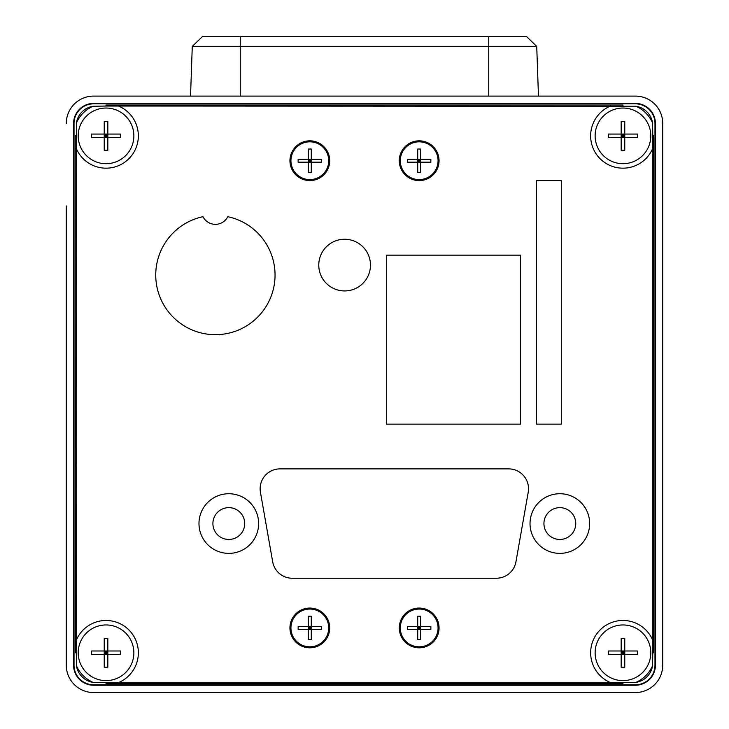 <?xml version="1.0" encoding="UTF-8"?>
<svg xmlns="http://www.w3.org/2000/svg" width="729" height="729" viewBox="0 0 729 729"><rect width="100%" height="100%" fill="white"/><g stroke="black" fill="none" stroke-linecap="round" stroke-linejoin="round"><path stroke-width="1.09" d="M66.275 123.429A27.337 27.337 0 0 1 93.613 96.091L635.387 96.091A27.337 27.337 0 0 1 662.725 123.429L662.725 665.212A27.337 27.337 0 0 1 635.387 692.55L93.613 692.55A27.337 27.337 0 0 1 66.275 665.212L66.275 205.942M635.387 692.55L93.613 692.55M66.275 584.895L66.275 585.943M66.275 588.339L66.275 665.212M66.275 584.795L66.275 438.94M635.387 103.409L93.613 103.409A20.029 20.029 0 0 0 73.583 123.429L73.583 665.212A20.029 20.029 0 0 0 93.613 685.242L635.387 685.242A20.029 20.029 0 0 0 655.417 665.212L655.417 123.429A20.029 20.029 0 0 0 635.387 103.409L635.387 103.837A19.592 19.592 0 0 1 654.979 123.429L654.979 665.212A19.592 19.592 0 0 1 635.387 684.804L93.613 684.804A19.592 19.592 0 0 1 74.021 665.212L74.021 123.429A19.592 19.592 0 0 1 93.613 103.837L635.387 103.837M240.242 36.45L240.242 46.383L192.274 46.383L202.562 36.45L526.438 36.45L536.726 46.383L538.467 96.091L536.726 46.383L488.758 46.383L488.758 96.091M460.928 36.45L516.597 36.45L460.928 36.45M212.403 36.45L268.072 36.45L212.403 36.45M240.242 96.091L240.242 46.383L488.758 46.383L488.758 36.45M190.533 96.091L192.274 46.383L190.533 96.091L93.613 96.091M93.066 106.27A32.304 32.304 0 0 0 76.445 122.891A19.883 19.883 0 0 1 93.066 106.27L106.033 106.033L106.033 105.04L622.967 105.04L622.967 106.033M652.555 122.891A32.304 32.304 0 0 0 635.934 106.27A19.883 19.883 0 0 1 652.555 122.891L652.783 135.858L653.776 135.858L653.776 652.783L652.783 652.783L652.783 640.363A32.304 32.304 0 0 0 590.654 652.783A32.304 32.304 0 0 0 610.538 682.608L118.463 682.608A32.304 32.304 0 0 0 106.033 620.479A32.304 32.304 0 0 0 76.217 640.363L76.445 122.891M622.967 682.608L622.967 683.602L106.033 683.602L106.033 682.608L118.463 682.608M76.217 652.783L75.224 652.783L75.224 135.858L76.217 135.858M93.066 682.38A19.883 19.883 0 0 1 76.445 665.75A32.304 32.304 0 0 0 93.066 682.38L106.033 682.608M76.217 640.363L76.445 665.75M76.217 148.288A32.304 32.304 0 0 0 137.717 142.191A32.304 32.304 0 0 0 118.463 106.033L635.934 106.27M106.033 106.033L118.463 106.033M610.538 106.033A32.304 32.304 0 0 0 616.625 167.542A32.304 32.304 0 0 0 652.783 148.288L652.783 640.363M610.538 682.608L635.934 682.38A32.304 32.304 0 0 0 652.555 665.759L652.783 652.783M652.783 135.858L652.783 148.288M399.292 627.933A19.883 19.883 0 0 0 419.175 647.817A19.883 19.883 0 0 0 439.058 627.933A19.883 19.883 0 0 0 419.175 608.05A19.883 19.883 0 0 0 399.292 627.933M289.942 627.933A19.883 19.883 0 0 0 309.825 647.817A19.883 19.883 0 0 0 329.708 627.933A19.883 19.883 0 0 0 309.825 608.05A19.883 19.883 0 0 0 289.942 627.933M289.942 160.708A19.883 19.883 0 0 0 309.825 180.592A19.883 19.883 0 0 0 329.708 160.708A19.883 19.883 0 0 0 309.825 140.825A19.883 19.883 0 0 0 289.942 160.708M399.292 160.708A19.883 19.883 0 0 0 419.175 180.592A19.883 19.883 0 0 0 439.058 160.708A19.883 19.883 0 0 0 419.175 140.825A19.883 19.883 0 0 0 399.292 160.708M202.963 216.695A59.641 59.641 0 0 0 155.742 275.033A59.641 59.641 0 0 0 227.803 333.372A59.641 59.641 0 0 0 227.803 216.695A13.915 13.915 0 0 1 202.963 216.695M520.57 255.15L520.57 424.141L386.37 424.141L386.37 255.15L520.57 255.15M280 468.884L508.642 468.884A19.883 19.883 0 0 1 528.224 492.212L515.95 561.804A19.883 19.883 0 0 1 496.376 578.234L292.274 578.234A19.883 19.883 0 0 1 272.692 561.804L260.426 492.212A19.883 19.883 0 0 1 280 468.884M559.836 553.375A29.825 29.825 0 0 0 589.661 523.559A29.825 29.825 0 0 0 559.836 493.733A29.825 29.825 0 0 0 530.019 523.559A29.825 29.825 0 0 0 559.836 553.375M228.806 553.375A29.825 29.825 0 0 0 258.631 523.559A29.825 29.825 0 0 0 228.806 493.733A29.825 29.825 0 0 0 198.981 523.559A29.825 29.825 0 0 0 228.806 553.375M536.48 180.592L561.33 180.592L561.33 424.141L536.48 424.141L536.48 180.592M344.617 290.935A25.843 25.843 0 0 0 370.469 265.092A25.843 25.843 0 0 0 344.617 239.249A25.843 25.843 0 0 0 318.773 265.092A25.843 25.843 0 0 0 344.617 290.935M652.555 665.759A19.883 19.883 0 0 1 635.934 682.38M559.836 539.46A15.901 15.901 0 0 0 575.746 523.559A15.901 15.901 0 0 0 559.836 507.648A15.901 15.901 0 0 0 543.934 523.559A15.901 15.901 0 0 0 559.836 539.46M228.806 539.46A15.901 15.901 0 0 0 244.716 523.559A15.901 15.901 0 0 0 228.806 507.648A15.901 15.901 0 0 0 212.904 523.559A15.901 15.901 0 0 0 228.806 539.46M309.825 141.827A18.89 18.89 0 0 1 328.715 160.708A18.89 18.89 0 0 1 309.825 179.598A18.89 18.89 0 0 1 290.935 160.708A18.89 18.89 0 0 1 309.825 141.827M308.367 159.25L321.507 159.25L321.507 162.175L311.283 162.175L311.283 149.035L308.367 149.035L308.367 172.39L311.283 172.39L311.283 162.175L298.143 162.175L298.143 159.25L308.367 159.25L309.825 160.708L309.825 159.25M311.283 159.25L309.825 160.708L308.367 160.708M311.283 160.708L309.825 160.708L308.367 162.175M309.825 162.175L309.825 160.708L311.283 162.175M419.175 141.827A18.89 18.89 0 0 1 438.065 160.708A18.89 18.89 0 0 1 419.175 179.598A18.89 18.89 0 0 1 400.285 160.708A18.89 18.89 0 0 1 419.175 141.827M417.717 159.25L430.857 159.25L430.857 162.175L420.633 162.175L420.633 149.035L417.717 149.035L417.717 172.39L420.633 172.39L420.633 162.175L407.493 162.175L407.493 159.25L417.717 159.25L419.175 160.708L419.175 159.25M420.633 159.25L419.175 160.708L417.717 160.708M420.633 160.708L419.175 160.708L417.717 162.175M419.175 162.175L419.175 160.708L420.633 162.175M309.825 609.043A18.89 18.89 0 0 1 328.715 627.933A18.89 18.89 0 0 1 309.825 646.823A18.89 18.89 0 0 1 290.935 627.933A18.89 18.89 0 0 1 309.825 609.043M308.367 626.475L321.507 626.475L321.507 629.391L311.283 629.391L311.283 616.251L308.367 616.251L308.367 639.615L311.283 639.615L311.283 629.391L298.143 629.391L298.143 626.475L308.367 626.475L309.825 627.933L309.825 626.475M311.283 626.475L309.825 627.933L308.367 627.933M311.283 627.933L309.825 627.933L308.367 629.391M309.825 629.391L309.825 627.933L311.283 629.391M419.175 609.043A18.89 18.89 0 0 1 438.065 627.933A18.89 18.89 0 0 1 419.175 646.823A18.89 18.89 0 0 1 400.285 627.933A18.89 18.89 0 0 1 419.175 609.043M417.717 626.475L430.857 626.475L430.857 629.391L420.633 629.391L420.633 616.251L417.717 616.251L417.717 639.615L420.633 639.615L420.633 629.391L407.493 629.391L407.493 626.475L417.717 626.475L419.175 627.933L419.175 626.475M420.633 626.475L419.175 627.933L417.717 627.933M420.633 627.933L419.175 627.933L417.717 629.391M419.175 629.391L419.175 627.933L420.633 629.391M662.725 665.212L662.725 123.429M66.275 584.129L66.275 588.157M635.387 96.091L538.467 96.091M650.797 652.783A27.839 27.839 0 0 1 622.967 680.622A27.839 27.839 0 0 1 595.128 652.783A27.839 27.839 0 0 1 622.967 624.953A27.839 27.839 0 0 1 650.797 652.783M624.762 650.988L624.762 667.199L621.163 667.199L621.163 654.587L637.374 654.587L637.374 650.988L608.551 650.988L608.551 654.587L621.163 654.587L621.163 638.376L624.762 638.376L624.762 650.988L622.967 652.783L624.762 652.783M624.762 654.587L622.967 652.783L622.967 650.988M622.967 654.587L622.967 652.783L621.163 650.988M621.163 652.783L622.967 652.783L621.163 654.587M650.797 135.858A27.839 27.839 0 0 1 622.967 163.697A27.839 27.839 0 0 1 595.128 135.858A27.839 27.839 0 0 1 622.967 108.029A27.839 27.839 0 0 1 650.797 135.858M624.762 134.054L624.762 150.274L621.163 150.274L621.163 137.663L637.374 137.663L637.374 134.054L608.551 134.054L608.551 137.663L621.163 137.663L621.163 121.442L624.762 121.442L624.762 134.054L622.967 135.858L624.762 135.858M624.762 137.663L622.967 135.858L622.967 134.054M622.967 137.663L622.967 135.858L621.163 134.054M621.163 135.858L622.967 135.858L621.163 137.663M133.872 652.783A27.839 27.839 0 0 1 106.033 680.622A27.839 27.839 0 0 1 78.203 652.783A27.839 27.839 0 0 1 106.033 624.953A27.839 27.839 0 0 1 133.872 652.783M107.837 650.988L107.837 667.199L104.238 667.199L104.238 654.587L120.449 654.587L120.449 650.988L91.626 650.988L91.626 654.587L104.238 654.587L104.238 638.376L107.837 638.376L107.837 650.988L106.033 652.783L107.837 652.783M107.837 654.587L106.033 652.783L106.033 650.988M106.033 654.587L106.033 652.783L104.238 650.988M104.238 652.783L106.033 652.783L104.238 654.587M133.872 135.858A27.839 27.839 0 0 1 106.033 163.697A27.839 27.839 0 0 1 78.203 135.858A27.839 27.839 0 0 1 106.033 108.029A27.839 27.839 0 0 1 133.872 135.858M107.837 134.054L107.837 150.274L104.238 150.274L104.238 137.663L120.449 137.663L120.449 134.054L91.626 134.054L91.626 137.663L104.238 137.663L104.238 121.442L107.837 121.442L107.837 134.054L106.033 135.858L107.837 135.858M107.837 137.663L106.033 135.858L106.033 134.054M106.033 137.663L106.033 135.858L104.238 134.054M104.238 135.858L106.033 135.858L104.238 137.663M66.275 586.016L66.275 586.945"/></g></svg>
